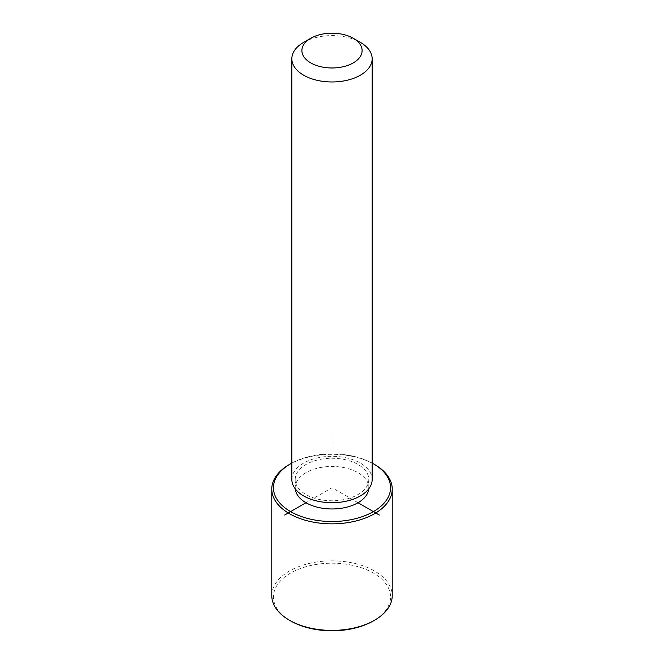 <?xml version="1.0" encoding="UTF-8"?>
<svg xmlns="http://www.w3.org/2000/svg" width="664" height="664" viewBox="0 0 664 664"><rect width="100%" height="100%" fill="white"/><g stroke="black" fill="none" stroke-linecap="round" stroke-linejoin="round"><path stroke-width="0.5" stroke-dasharray="3.32 2.49" d="M295.248 488.853A36.802 21.248 180 0 1 295.198 487.708A36.802 21.248 180 0 1 326.763 466.676A36.802 21.248 180 0 1 367.317 481.732A36.802 21.248 180 0 1 368.802 487.708A36.802 21.248 180 0 1 368.752 488.853M367.317 473.532A36.802 21.248 180 0 1 368.802 479.516A36.802 21.248 180 0 1 337.237 500.548A36.802 21.248 180 0 1 296.683 485.5A36.802 21.248 180 0 1 295.198 479.516A36.802 21.248 180 0 1 326.763 458.484A36.802 21.248 180 0 1 367.317 473.532M291.845 479.516A40.155 23.182 180 0 1 326.29 456.566A40.155 23.182 180 0 1 370.529 472.992A40.155 23.182 180 0 1 372.155 479.516M303.606 42.388A40.155 23.182 180 0 1 360.394 42.388M291.845 463.107A58.556 33.806 180 0 1 372.155 463.107M289.413 464.493A60.225 34.769 180 0 1 374.587 464.493M290.591 620.898A58.556 33.806 180 0 1 275.809 606.514A58.556 33.806 180 0 1 315.516 564.558A58.556 33.806 180 0 1 388.191 587.474A58.556 33.806 180 0 1 373.409 620.898M271.775 595.625A60.225 34.769 180 0 1 323.434 561.204A60.225 34.769 180 0 1 389.793 585.839A60.225 34.769 180 0 1 392.225 595.625M358.029 502.739L332 487.708L305.971 502.739M332 487.708L332 433.069M368.802 479.516L368.802 487.708M295.198 479.516L295.198 487.708"/><path stroke-width="1" d="M368.752 488.853A36.802 21.248 180 0 1 336.258 508.823A36.802 21.248 180 0 1 296.683 493.692A36.802 21.248 180 0 1 295.248 488.853M353.298 38.296L360.394 42.388A40.155 23.182 180 0 1 370.529 52.257A40.155 23.182 180 0 1 372.155 58.781L372.155 479.516A40.155 23.182 180 0 1 337.71 502.465A40.155 23.182 180 0 1 293.471 486.04A40.155 23.182 180 0 1 291.845 479.516L291.845 58.781A40.155 23.182 180 0 1 303.606 42.388L310.702 38.296A30.112 17.388 180 0 1 353.298 38.296A30.112 17.388 180 0 1 360.892 45.691A30.112 17.388 180 0 1 340.474 67.271A30.112 17.388 180 0 1 303.108 55.477A30.112 17.388 180 0 1 310.702 38.296M372.155 58.781A40.155 23.182 180 0 1 337.71 81.73A40.155 23.182 180 0 1 293.471 65.313A40.155 23.182 180 0 1 291.845 58.781M372.155 463.107A58.556 33.806 180 0 1 373.409 463.804A58.556 33.806 180 0 1 388.191 478.196A58.556 33.806 180 0 1 348.484 520.153A58.556 33.806 180 0 1 275.809 497.228A58.556 33.806 180 0 1 290.591 463.804A58.556 33.806 180 0 1 291.845 463.107M373.409 463.804L374.587 464.493A60.225 34.769 180 0 1 389.793 479.292A60.225 34.769 180 0 1 392.225 489.077A60.225 34.769 180 0 1 340.566 523.498A60.225 34.769 180 0 1 274.207 498.871A60.225 34.769 180 0 1 271.775 489.077A60.225 34.769 180 0 1 289.413 464.493L290.591 463.804M392.225 489.077L392.225 595.625A60.225 34.769 180 0 1 374.587 620.217L373.409 620.898A58.556 33.806 180 0 1 290.591 620.898L289.413 620.217A60.225 34.769 180 0 1 274.207 605.419A60.225 34.769 180 0 1 271.775 595.625L271.775 489.077M374.587 620.217A60.225 34.769 180 0 1 289.413 620.217M305.971 502.739L284.682 515.032M358.029 502.739L379.318 515.032"/></g></svg>
